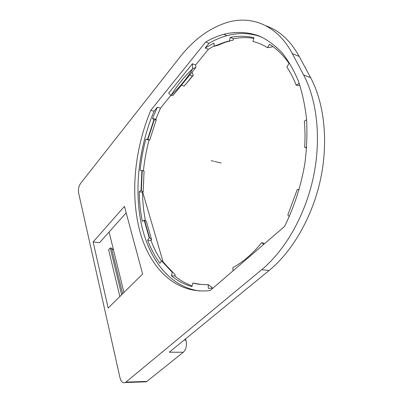 <?xml version="1.0" encoding="UTF-8"?>
<svg xmlns="http://www.w3.org/2000/svg" width="403" height="403" viewBox="0 0 403 403"><rect width="100%" height="100%" fill="white"/><g stroke="black" fill="none" stroke-linecap="round" stroke-linejoin="round"><path stroke-width="0.6" d="M261.713 269.688C284.916 250.51 304.94 215.983 313.232 177.788C321.453 139.584 317.272 100.654 303.625 74.958L292.311 53.594C277.481 25.47 252.303 15.541 228.511 22.059C210.19 27.439 193.893 39.252 179.622 57.513L80.655 183.32C78.746 186.171 78.066 189.395 78.625 192.997L119.953 377.651C121.096 381.843 122.925 383.46 125.439 382.507L261.713 269.688L269.083 270.509L169.32 352.207L183.35 352.227C186.206 349.32 187.068 345.28 185.939 340.112L185.582 338.893M93.138 241.931L108.17 308.043L142.627 274.045L124.446 206.391L93.138 241.931L99.541 242.702L126.184 212.855M205.676 42.023L150.803 110.311C134.456 149.317 130.033 194.961 140.002 231.861C150.092 268.368 175.95 294.754 210.175 290.513L284.523 226.466C294.235 207.026 301.278 185.184 304.975 162.777C306.819 147.836 307.348 133.282 306.552 119.117C305.021 105.39 302.29 92.71 298.376 81.079C293.847 70.198 288.432 60.782 282.125 52.833C275.415 45.786 268.181 40.34 260.429 36.497C248.565 31.847 236.067 31.278 223.705 34.315C217.549 36.018 211.54 38.587 205.676 42.023L208.981 43.292L205.172 47.997L213.943 43.045L214.2 46.144L225.378 41.957L229.302 41.02L230.184 37.439L233.503 38.774L233.176 40.114L229.302 41.02M143.8 381.908L146.284 381.822L146.888 381.424L183.35 352.227M266.056 25.863C279.39 30.492 290.452 40.693 299.238 56.465L310.622 77.693C324.35 103.228 328.616 141.791 320.476 179.597C312.265 217.393 292.296 251.543 269.083 270.509M214.179 45.871L208.447 49.231L195.667 64.933L195.853 67.508L173.119 95.34L170.953 95.446L168.681 93.118L192.402 63.785L192.548 68.923C184.549 76.328 177.416 85.093 171.144 95.209L170.953 95.446M225.811 42.063L217.333 45.474L214.2 46.144M253.744 38.366C247.034 37.262 240.289 37.398 233.503 38.774M272.549 46.31L272.146 46.96L267.436 47.66C262.791 44.783 257.97 42.713 252.978 41.438L253.91 37.696C246.077 35.872 238.173 35.786 230.184 37.439M170.887 95.375L160.49 108.14L157.276 107.218L152.546 118.411L153.86 119.903L147.563 139.342L145.805 139.252C143.1 149.518 141.216 159.865 140.158 170.303L141.896 170.514L141.035 190.498L139.221 191.727C139.373 201.974 140.41 211.847 142.335 221.348L144.193 220.199L149.181 237.674L147.649 240.128C150.843 248.767 154.923 256.494 159.885 263.32L161.497 260.827L172.237 272.267L171.391 275.692C177.532 280.836 184.388 284.478 191.949 286.614L192.836 283.037C197.712 284.317 202.805 284.835 208.109 284.604L211.872 287.279L211.938 288.135M171.013 270.942L163.93 262.756L161.84 260.867L175.199 274.735L174.887 276.015C180.116 280.357 185.864 283.636 192.135 285.858M144.193 220.199L146.36 221.423L151.593 239.654L151.024 240.571C153.815 248.031 157.276 254.832 161.407 260.968M141.896 170.514L144.062 171.058L143.176 191.873L142.496 192.332C142.657 202.175 143.644 211.681 145.458 220.844M160.49 108.14L155.765 119.288L156.258 119.847L149.689 140.078L149.029 140.043C146.339 150.243 144.465 160.525 143.418 170.892M191.662 72.641L192.357 72.878L193.304 75.275L192.478 75.986L189.692 75.049M181.365 85.245L184.141 86.136L193.304 75.275M184.141 86.136L192.478 75.986M163.119 262.026L142.717 192.186M109.087 232.007L123.958 292.462M113.601 250.339L111.495 248.127L110.241 247.981L108.598 249.769L119.867 296.502M110.241 247.981L121.62 294.774M111.495 248.127L122.648 293.757M195.667 64.933L192.402 63.785M195.853 67.508L192.75 68.671M208.109 284.604L208.381 288.417L213.101 287.994M157.276 107.218L154.037 111.223C138.828 147.352 133.942 189.229 141.443 224.572C149.13 259.592 170.086 287.263 200.024 291.016M289.324 216.532L287.823 215.001L297.278 189.44L299.127 189.667M306.658 147.508L304.658 147.402C305.212 138.38 305.101 129.625 304.325 121.137L306.602 119.731M299.167 83.265L296.24 85.255C293.58 78.439 290.447 72.344 286.835 66.958L289.072 63.498C283.324 55.206 276.811 48.808 269.531 44.29L267.436 47.66M261.517 36.985C250.228 32.89 238.737 32.447 227.045 35.66C220.879 37.343 214.859 39.887 208.981 43.292M233.09 270.776L232.833 267.708L233.085 267.491C243.125 262 252.636 253.759 261.623 242.767L261.895 242.53L263.612 244.48M156.258 119.847L153.86 119.903M154.183 119.993L147.886 139.423L147.563 139.342M142.224 170.58L141.362 190.559L141.035 190.498M144.531 220.25L149.518 237.715L149.181 237.674M161.84 260.867L161.497 260.827M172.59 272.297L172.237 272.267M201.44 284.493L192.836 283.037M152.546 118.411L155.765 119.288M264.494 243.719L261.895 242.53M150.803 110.311L154.037 111.223M208.447 49.231L205.172 47.997M145.805 139.252L149.029 140.043M306.638 147.825L304.658 147.402M149.689 140.078L147.886 139.423M139.221 191.727L142.496 192.332M299.867 85.31L296.24 85.255M143.176 191.873L141.362 190.559M147.649 240.128L151.024 240.571M151.593 239.654L149.518 237.715M171.391 275.692L174.887 276.015M229.634 41.151L225.71 42.088L214.532 46.269M192.548 68.923C187.758 77.371 180.62 86.136 171.144 95.209M214.713 161.487L221.161 163.029L214.713 161.487M213.852 161.281L211.278 160.661M126.038 382.099L146.888 381.424M184.126 340.082L185.939 340.112M303.625 74.958L310.622 77.693M292.311 53.594L299.238 56.465M146.284 381.822L125.439 382.507M225.71 42.088L225.378 41.957M227.045 35.66L223.705 34.315"/></g></svg>
